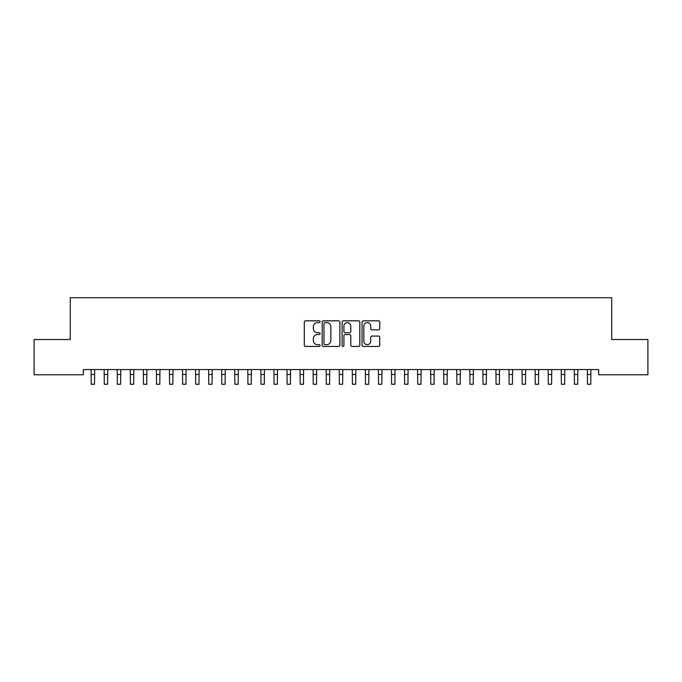 <?xml version="1.0" encoding="UTF-8"?>
<svg xmlns="http://www.w3.org/2000/svg" width="682" height="682" viewBox="0 0 682 682"><rect width="100%" height="100%" fill="white"/><g stroke="black" fill="none" stroke-linecap="round" stroke-linejoin="round"><path stroke-width="1.02" d="M320.105 321.716A0.895 0.895 0 0 0 319.21 320.821L305.587 320.821A1.279 1.279 0 0 0 304.308 322.1L304.308 345.177A1.279 1.279 0 0 0 305.587 346.456L319.21 346.456A0.895 0.895 0 0 0 320.105 345.561A0.895 0.895 0 0 0 319.21 344.666L317.445 344.666A4.101 4.101 0 0 1 313.345 340.565L313.345 338.639A4.101 4.101 0 0 1 317.445 334.538L319.21 334.538A0.895 0.895 0 0 0 320.105 333.643A0.895 0.895 0 0 0 319.21 332.748L317.445 332.748A4.101 4.101 0 0 1 313.345 328.639L313.345 326.721A4.101 4.101 0 0 1 317.445 322.62L319.21 322.62A0.895 0.895 0 0 0 320.105 321.716M378.459 329.858A1.279 1.279 0 0 0 379.746 328.579L379.746 322.1A1.279 1.279 0 0 0 378.459 320.821L363.336 320.821A1.279 1.279 0 0 0 362.057 322.1L362.057 345.177A1.279 1.279 0 0 0 363.336 346.456L378.459 346.456A1.279 1.279 0 0 0 379.746 345.177L379.746 337.36A1.279 1.279 0 0 0 378.459 336.073L371.988 336.073A1.279 1.279 0 0 0 370.71 337.36L370.71 341.239A3.427 3.427 0 0 1 367.283 344.666A3.427 3.427 0 0 1 363.847 341.239L363.847 326.047A3.427 3.427 0 0 1 367.283 322.62A3.427 3.427 0 0 1 370.71 326.047L370.71 328.579A1.279 1.279 0 0 0 371.988 329.858L378.459 329.858M598.668 369.559L83.332 369.559L83.332 374.776L34.1 374.776L34.1 339.517L70.272 339.517L70.272 297.727L611.728 297.727L611.728 339.517L647.9 339.517L647.9 374.776L598.668 374.776L598.668 369.559M339.875 322.1A1.279 1.279 0 0 0 338.596 320.821L323.473 320.821A1.279 1.279 0 0 0 322.185 322.1L322.185 345.177A1.279 1.279 0 0 0 323.473 346.456L338.596 346.456A1.279 1.279 0 0 0 339.875 345.177L339.875 322.1M343.404 320.821L358.527 320.821A1.279 1.279 0 0 1 359.815 322.1L359.815 345.177A1.279 1.279 0 0 1 358.527 346.456L352.057 346.456A1.279 1.279 0 0 1 350.778 345.177L350.778 335.817A1.279 1.279 0 0 0 349.491 334.538L345.194 334.538A1.279 1.279 0 0 0 343.916 335.817L343.916 345.561A0.895 0.895 0 0 1 343.02 346.456A0.895 0.895 0 0 1 342.125 345.561L342.125 322.1A1.279 1.279 0 0 1 343.404 320.821M324.879 322.62A0.895 0.895 0 0 0 323.984 323.515L323.984 343.771A0.895 0.895 0 0 0 324.879 344.666L326.738 344.666A4.101 4.101 0 0 0 330.838 340.565L330.838 326.721A4.101 4.101 0 0 0 326.738 322.62L324.879 322.62M350.778 326.107A3.427 3.427 0 0 0 347.343 322.68A3.427 3.427 0 0 0 343.916 326.107L343.916 331.461A1.279 1.279 0 0 0 345.194 332.748L349.491 332.748A1.279 1.279 0 0 0 350.778 331.461L350.778 326.107M91.073 369.559L91.235 384.273L94.5 384.273L94.67 369.559M104.133 369.559L104.295 384.273L107.56 384.273L107.722 369.559M117.193 369.559L117.355 384.273L120.62 384.273L120.782 369.559M130.245 369.559L130.415 384.273L133.681 384.273L133.843 369.559M143.305 369.559L143.476 384.273L146.741 384.273L146.903 369.559M156.366 369.559L156.536 384.273L159.801 384.273L159.963 369.559M169.426 369.559L169.596 384.273L172.861 384.273L173.023 369.559M182.486 369.559L182.657 384.273L185.922 384.273L186.084 369.559M195.546 369.559L195.708 384.273L198.974 384.273L199.144 369.559M208.607 369.559L208.769 384.273L212.034 384.273L212.204 369.559M221.667 369.559L221.829 384.273L225.094 384.273L225.265 369.559M234.727 369.559L234.889 384.273L238.154 384.273L238.325 369.559M247.788 369.559L247.95 384.273L251.215 384.273L251.385 369.559M260.848 369.559L261.01 384.273L264.275 384.273L264.437 369.559M273.908 369.559L274.07 384.273L277.335 384.273L277.497 369.559M286.96 369.559L287.131 384.273L290.396 384.273L290.558 369.559M300.02 369.559L300.191 384.273L303.456 384.273L303.618 369.559M313.081 369.559L313.251 384.273L316.516 384.273L316.678 369.559M326.141 369.559L326.311 384.273L329.577 384.273L329.738 369.559M339.201 369.559L339.372 384.273L342.628 384.273L342.799 369.559M352.262 369.559L352.423 384.273L355.689 384.273L355.859 369.559M365.322 369.559L365.484 384.273L368.749 384.273L368.919 369.559M378.382 369.559L378.544 384.273L381.809 384.273L381.98 369.559M391.442 369.559L391.604 384.273L394.869 384.273L395.04 369.559M404.503 369.559L404.665 384.273L407.93 384.273L408.092 369.559M417.563 369.559L417.725 384.273L420.99 384.273L421.152 369.559M430.615 369.559L430.785 384.273L434.05 384.273L434.212 369.559M443.675 369.559L443.846 384.273L447.111 384.273L447.273 369.559M456.735 369.559L456.906 384.273L460.171 384.273L460.333 369.559M469.796 369.559L469.966 384.273L473.231 384.273L473.393 369.559M482.856 369.559L483.027 384.273L486.292 384.273L486.454 369.559M495.916 369.559L496.078 384.273L499.343 384.273L499.514 369.559M508.977 369.559L509.139 384.273L512.404 384.273L512.574 369.559M522.037 369.559L522.199 384.273L525.464 384.273L525.634 369.559M535.097 369.559L535.259 384.273L538.524 384.273L538.695 369.559M548.158 369.559L548.319 384.273L551.585 384.273L551.755 369.559M561.218 369.559L561.38 384.273L564.645 384.273L564.807 369.559M574.278 369.559L574.44 384.273L577.705 384.273L577.867 369.559M587.33 369.559L587.5 384.273L590.765 384.273L590.927 369.559M91.235 374.478L94.5 374.478M104.295 374.478L107.56 374.478M117.355 374.478L120.62 374.478M130.415 374.478L133.681 374.478M143.476 374.478L146.741 374.478M156.536 374.478L159.801 374.478M169.596 374.478L172.861 374.478M182.657 374.478L185.922 374.478M195.708 374.478L198.974 374.478M208.769 374.478L212.034 374.478M221.829 374.478L225.094 374.478M234.889 374.478L238.154 374.478M247.95 374.478L251.215 374.478M261.01 374.478L264.275 374.478M274.07 374.478L277.335 374.478M287.131 374.478L290.396 374.478M300.191 374.478L303.456 374.478M313.251 374.478L316.516 374.478M326.311 374.478L329.577 374.478M339.372 374.478L342.628 374.478M352.423 374.478L355.689 374.478M365.484 374.478L368.749 374.478M378.544 374.478L381.809 374.478M391.604 374.478L394.869 374.478M404.665 374.478L407.93 374.478M417.725 374.478L420.99 374.478M430.785 374.478L434.05 374.478M443.846 374.478L447.111 374.478M456.906 374.478L460.171 374.478M469.966 374.478L473.231 374.478M483.027 374.478L486.292 374.478M496.078 374.478L499.343 374.478M509.139 374.478L512.404 374.478M522.199 374.478L525.464 374.478M535.259 374.478L538.524 374.478M548.319 374.478L551.585 374.478M561.38 374.478L564.645 374.478M574.44 374.478L577.705 374.478M587.5 374.478L590.765 374.478"/></g></svg>
